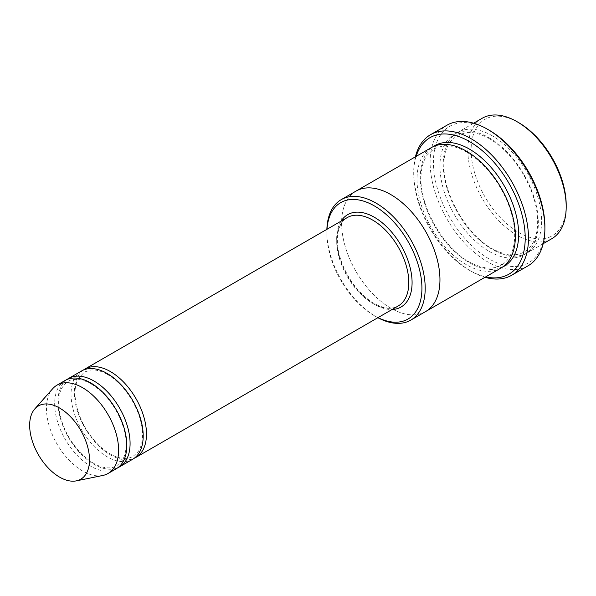 <?xml version="1.0" encoding="UTF-8"?>
<svg xmlns="http://www.w3.org/2000/svg" width="596" height="596" viewBox="0 0 596 596"><rect width="100%" height="100%" fill="white"/><g stroke="black" fill="none" stroke-linecap="round" stroke-linejoin="round"><path stroke-width="0.45" stroke-dasharray="2.98 2.23" d="M66.923 379.555A51.01 29.45 -120 0 0 61.15 420.888A51.01 29.45 -120 0 0 94.012 464.344A51.01 29.45 -120 0 0 117.829 467.726M132.632 459.293A51.01 29.45 60 0 1 81.622 429.843A51.01 29.45 60 0 1 81.622 370.943M326.966 229.296A67.236 38.822 -120 0 0 326.832 233.379A67.236 38.822 -120 0 0 374.377 315.724A67.236 38.822 -120 0 0 377.976 317.646M326.869 229.356A69.561 40.155 -120 0 0 326.832 231.486A69.561 40.155 -120 0 0 376.016 316.67L374.377 315.724L376.016 316.67A69.561 40.155 -120 0 0 377.879 317.705M492.423 135.881A69.561 40.155 -120 0 0 457.646 132.431A69.561 40.155 -120 0 0 446.985 188.172A69.561 40.155 -120 0 0 492.423 249.463A69.561 40.155 -120 0 0 527.199 252.913A69.561 40.155 -120 0 0 537.86 197.172A69.561 40.155 -120 0 0 492.423 135.881M551.792 238.713A69.561 40.155 60 0 1 482.238 198.55A69.561 40.155 60 0 1 482.238 118.231M566.2 204.979A67.236 38.822 60 0 1 518.654 232.425A67.236 38.822 60 0 1 471.108 150.08A67.236 38.822 60 0 1 518.654 122.627M83.321 370.086A51.01 29.45 -120 0 0 77.547 411.419A51.01 29.45 -120 0 0 110.409 454.875A51.01 29.45 -120 0 0 134.219 458.257M116.242 468.761A51.01 29.45 60 0 1 65.232 439.312A51.01 29.45 60 0 1 65.232 380.404M102.75 475.481A51.01 29.45 60 0 1 57.03 444.042A51.01 29.45 60 0 1 52.664 388.734M416.142 156.39A78.836 45.512 -120 0 0 413.721 173.741A78.836 45.512 -120 0 0 469.469 270.293A78.836 45.512 -120 0 0 485.695 276.872M415.427 156.8A81.153 46.853 -120 0 0 413.721 171.849A81.153 46.853 -120 0 0 471.108 271.24L469.469 270.293L471.108 271.24A81.153 46.853 -120 0 0 484.988 277.282M500.968 268.058A69.561 40.163 60 0 1 431.407 227.895A69.561 40.163 60 0 1 431.407 147.577M544.886 226.748A78.836 45.512 60 0 1 489.145 258.932A78.836 45.512 60 0 1 433.396 162.38A78.836 45.512 60 0 1 489.145 130.196M425.551 311.596A69.561 40.155 60 0 1 355.991 271.441A69.561 40.155 60 0 1 355.991 191.122M425.268 311.76A69.561 40.163 60 0 1 355.991 271.441A69.561 40.163 60 0 1 355.708 191.286M528.078 265.794A81.153 46.853 60 0 1 446.925 218.941A81.153 46.853 60 0 1 446.925 125.234M341.091 221.138A53.327 30.791 -120 0 0 374.377 304.37A53.327 30.791 -120 0 0 392.101 309.495M489.145 137.773A69.561 40.155 60 0 1 531.736 247.556A69.561 40.155 60 0 1 446.546 198.371A69.561 40.155 60 0 1 489.145 137.773M372.738 303.424A51.01 29.45 -120 0 0 398.24 305.949C391.863 309.585 383.75 308.706 373.893 303.304C360.237 294.916 349.71 281.841 342.327 264.08C338.468 254.038 336.852 244.807 337.485 236.381C338.424 227.076 341.664 220.811 347.23 217.6A51.01 29.45 -120 0 0 339.415 258.47A51.01 29.45 -120 0 0 372.738 303.424M502.57 267.045A69.561 40.163 60 0 1 434.685 226.003A69.561 40.163 60 0 1 433.091 146.698M489.621 138.831C481.024 133.951 473.179 131.865 466.087 132.573L457.058 135.448L450.107 141.937C446.724 146.728 444.72 152.986 444.087 160.704C441.003 193.834 469.641 239.525 495.76 250.432C502.882 253.829 509.409 255.244 515.339 254.678C522.074 253.993 527.423 250.909 531.379 245.418C534.746 240.695 536.773 234.526 537.45 226.912C538.344 215.186 535.983 202.379 530.351 188.492C520.584 166.023 507.01 149.469 489.621 138.831M473.626 123.208L457.646 132.431M543.187 243.682L527.199 252.913M326.832 233.379L326.832 231.486M91.218 383.995C84.99 380.471 79.357 378.974 74.329 379.488C69.747 379.376 65.515 382.371 61.619 388.458C58.438 394.798 57.805 403.12 59.727 413.43C62.759 427.623 69.359 440.407 79.521 451.768C87.977 460.738 96.358 465.998 104.665 467.54C109.381 468.322 113.404 467.741 116.727 465.804L121.644 461.267C124.043 457.922 125.488 453.496 125.98 447.998C126.605 439.967 125.078 431.146 121.39 421.536C114.343 404.535 104.278 392.026 91.218 383.995M107.608 374.526C101.38 371.01 95.755 369.505 90.719 370.019L84.349 372.046L78.016 378.996C74.828 385.329 74.195 393.651 76.117 403.969C79.156 418.161 85.757 430.938 95.919 442.307C104.367 451.276 112.748 456.529 121.062 458.078C125.778 458.853 129.801 458.272 133.124 456.335L138.041 451.798C140.433 448.453 141.878 444.035 142.377 438.537C143.003 430.498 141.476 421.677 137.788 412.067C130.733 395.073 120.675 382.558 107.608 374.526M466.668 152.084C458.071 147.205 450.226 145.119 443.133 145.826L434.104 148.702L427.146 155.191C423.771 159.981 421.767 166.239 421.134 173.95C418.049 207.088 446.687 252.779 472.807 263.685C479.929 267.082 486.455 268.498 492.385 267.932C499.12 267.254 504.469 264.162 508.425 258.671C511.8 253.948 513.819 247.78 514.497 240.166C515.391 228.439 513.029 215.633 507.405 201.746C497.638 179.269 484.056 162.715 466.668 152.084M413.721 173.741L413.721 171.849"/><path stroke-width="0.89" d="M117.829 467.726A51.01 29.45 -120 0 0 119.52 466.869A51.01 29.45 -120 0 0 127.335 425.991A51.01 29.45 -120 0 0 94.012 381.038A51.01 29.45 -120 0 0 68.51 378.512A51.01 29.45 -120 0 0 66.923 379.555M68.51 378.512L81.622 370.943A51.01 29.45 60 0 1 107.131 373.469A51.01 29.45 60 0 1 140.455 418.422A51.01 29.45 60 0 1 132.632 459.293L119.52 466.869M377.976 317.646A67.236 38.822 -120 0 0 421.908 286.877A67.236 38.822 -120 0 0 375.577 206.641A67.236 38.822 -120 0 0 326.966 229.296M473.626 123.208L482.238 118.231A69.561 40.155 60 0 1 517.015 121.681L517.015 121.681A69.561 40.155 60 0 1 566.2 206.872A69.561 40.155 60 0 1 551.792 238.713L543.187 243.682M518.654 122.627L517.015 121.681L518.654 122.627A67.236 38.822 60 0 1 566.2 204.979L566.2 206.872M377.879 317.705A69.561 40.155 -120 0 0 410.793 320.119A69.561 40.155 -120 0 0 421.454 264.378A69.561 40.155 -120 0 0 376.016 203.087A69.561 40.155 -120 0 0 341.24 199.638A69.561 40.155 -120 0 0 326.869 229.356M134.219 458.257A51.01 29.45 -120 0 0 135.918 457.4A51.01 29.45 -120 0 0 143.733 416.53A51.01 29.45 -120 0 0 110.409 371.576A51.01 29.45 -120 0 0 84.908 369.051A51.01 29.45 -120 0 0 83.321 370.086M34.799 408.901L52.664 388.734A51.01 29.45 60 0 1 57.03 385.143L65.232 380.404A51.01 29.45 60 0 1 90.734 382.937A51.01 29.45 60 0 1 124.057 427.883A51.01 29.45 60 0 1 116.242 468.761L108.04 473.492A51.01 29.45 60 0 1 102.75 475.481L76.348 480.86A42.316 24.429 60 0 1 38.427 454.785A42.316 24.429 60 0 1 34.799 408.901A42.316 24.429 60 0 1 59.585 408.022A42.316 24.429 60 0 1 88.193 448.959A42.316 24.429 60 0 1 76.348 480.86M57.03 385.143A51.01 29.45 60 0 1 82.539 387.668A51.01 29.45 60 0 1 115.862 432.622A51.01 29.45 60 0 1 108.04 473.492M485.695 276.872A78.836 45.512 -120 0 0 508.887 183.166A78.836 45.512 -120 0 0 416.142 156.39M355.708 191.286A69.561 40.163 60 0 1 355.991 191.122L431.407 147.577A69.561 40.163 60 0 1 466.191 151.019A69.561 40.163 60 0 1 511.629 212.318A69.561 40.163 60 0 1 500.968 268.058L425.551 311.604A69.561 40.163 60 0 1 425.268 311.76M430.535 134.696L446.925 125.234A81.153 46.853 60 0 1 487.506 129.25L489.145 130.196A78.836 45.512 60 0 1 544.886 226.748L544.886 228.64A81.153 46.853 60 0 1 528.078 265.794L511.681 275.255A81.153 46.853 -120 0 0 524.122 210.232A81.153 46.853 -120 0 0 471.108 138.719A81.153 46.853 -120 0 0 430.535 134.696A81.153 46.853 -120 0 0 415.427 156.8M425.551 311.604A69.561 40.163 60 0 0 436.212 255.863A69.561 40.163 60 0 0 390.767 194.564A69.561 40.163 60 0 0 355.991 191.122A69.561 40.155 60 0 1 390.767 194.564A69.561 40.155 60 0 1 436.212 255.863A69.561 40.155 60 0 1 425.551 311.596L410.793 320.119M489.145 130.196L487.506 129.25A81.153 46.853 60 0 1 544.886 228.64M484.988 277.282A81.153 46.853 -120 0 0 511.681 275.255M392.101 309.495A53.327 30.791 -120 0 0 401.041 245.433A53.327 30.791 -120 0 0 341.091 221.138M135.918 457.4L398.24 305.949A51.01 29.45 -120 0 0 398.24 247.049A51.01 29.45 -120 0 0 347.23 217.6L84.908 369.051M433.091 146.698A69.561 40.163 60 0 1 469.469 149.127A69.561 40.163 60 0 1 515.339 211.915A69.561 40.163 60 0 1 502.57 267.045M355.991 191.122L341.24 199.638"/></g></svg>
